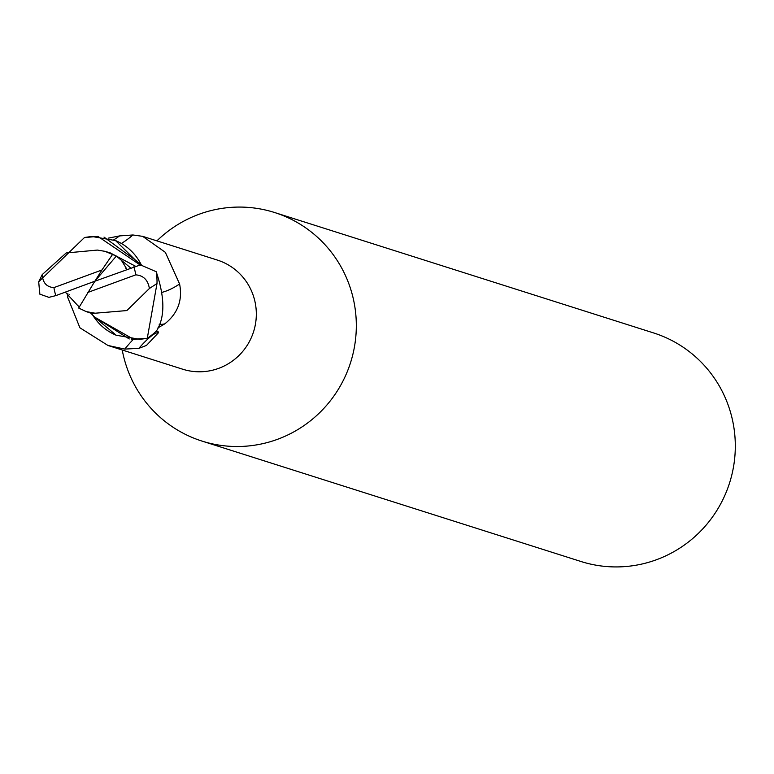 <?xml version="1.0" encoding="UTF-8"?>
<svg xmlns="http://www.w3.org/2000/svg" width="774" height="774" viewBox="0 0 774 774"><rect width="100%" height="100%" fill="white"/><g stroke="black" fill="none" stroke-linecap="round" stroke-linejoin="round"><path stroke-width="1.16" d="M122.234 350.003A119.912 117.871 -72.4 0 0 201.956 441.074A119.912 117.871 -72.4 0 0 277.46 439.332A119.912 117.871 -72.4 0 0 356.311 324.064A119.912 117.871 -72.4 0 0 274.577 212.511A119.912 117.871 -72.4 0 0 199.082 214.263A119.912 117.871 -72.4 0 0 156.899 240.869M155.942 331.446L158.119 331.64L158.351 332.849L146.48 345.427L138.827 348.368L124.74 349.084L107.983 345.475L182.625 369.188A57.257 56.279 -72.4 0 0 218.674 368.356A57.257 56.279 -72.4 0 0 256.32 313.325A57.257 56.279 -72.4 0 0 217.291 260.054L142.658 236.341L165.336 252.324L179.587 283.981C182.751 300.215 177.797 313.518 164.727 323.89L157.925 327.886M201.956 441.074L580.945 561.489A119.912 117.871 -72.4 0 0 656.449 559.737A119.912 117.871 -72.4 0 0 735.3 444.469A119.912 117.871 -72.4 0 0 653.566 332.926L274.577 212.511M126.975 269.371L121.45 260.374L116.352 256.059L104.983 251.327L97.369 250.079L66.206 252.963L42.241 274.577L38.7 281.755L84.443 237.56L97.93 236.409L85.266 237.376L91.777 236.467L115.539 240.579A51.442 50.562 -72.4 0 1 133.863 253.727A51.442 50.562 -72.4 0 1 141.497 265.279M94.718 317.117L129.268 338.964M131.532 339.235L146.47 338.432L139.959 339.341L116.197 335.239A51.442 50.562 -72.4 0 1 92.396 314.563M107.983 345.475L79.896 327.779L67.425 296.684L67.88 293.675M108.544 238.092L119.564 235.915L132.925 234.977L142.648 236.341M113.768 239.834A65.026 32.218 125.9 0 0 119.564 235.915M162.201 292.311A65.248 32.334 125.9 0 0 179.587 283.981M121.363 243.462A61.92 30.679 125.9 0 0 130.39 237.086A61.92 30.679 125.9 0 0 132.925 234.977M133.292 339.389A61.92 10.139 -56.3 0 0 124.74 349.084M158.351 332.849A65.026 10.652 -56.3 0 0 138.827 348.368M69.292 294.691A65.248 10.691 -56.3 0 0 67.425 296.684M94.941 317.446L116.197 335.239M139.639 263.237L103.997 237.086M140.742 265.337L115.539 240.579M91.816 313.489L126.859 310.567L149.392 288.499L156.996 283.526L147.292 338.257L133.796 339.399L94.805 317.234M97.93 236.409L140.684 265.347M39.793 292.756L39.793 294.13L48.907 297.351L55.892 295.6L94.844 281.233L101.936 269.991L53.948 287.599C46.614 287.096 42.715 282.752 42.241 274.577M65.306 292.127L77.09 304.83M147.292 338.257A59.946 58.93 -72.4 0 0 156.532 330.885C165.065 317.282 164.949 297.545 156.203 271.703L141.361 265.288L138.701 265.521L94.844 281.233L78.677 308.042L86.146 311.583L94.738 313.141M77.119 304.908L79.316 306.939M104.983 251.337L110.256 252.904L135.566 266.275M121.46 260.374L130.719 267.998M112.288 254.82L101.936 269.991M94.844 281.233L116.352 256.059M87.752 292.466L135.75 274.857C143.432 275.476 147.989 280.024 149.392 288.499M159.212 324.567A90.084 44.64 125.9 0 0 164.727 323.89M53.948 287.599A41.97 41.254 -72.4 0 0 55.892 295.6M156.996 283.526A59.956 58.93 -72.4 0 0 156.203 271.703M135.75 274.857A41.97 41.254 -72.4 0 0 133.796 266.856M90.248 312.609L94.921 317.398M86.156 311.574L91.816 313.499M125.794 268.239L126.317 268.772M39.793 294.13L38.7 281.755"/></g></svg>
